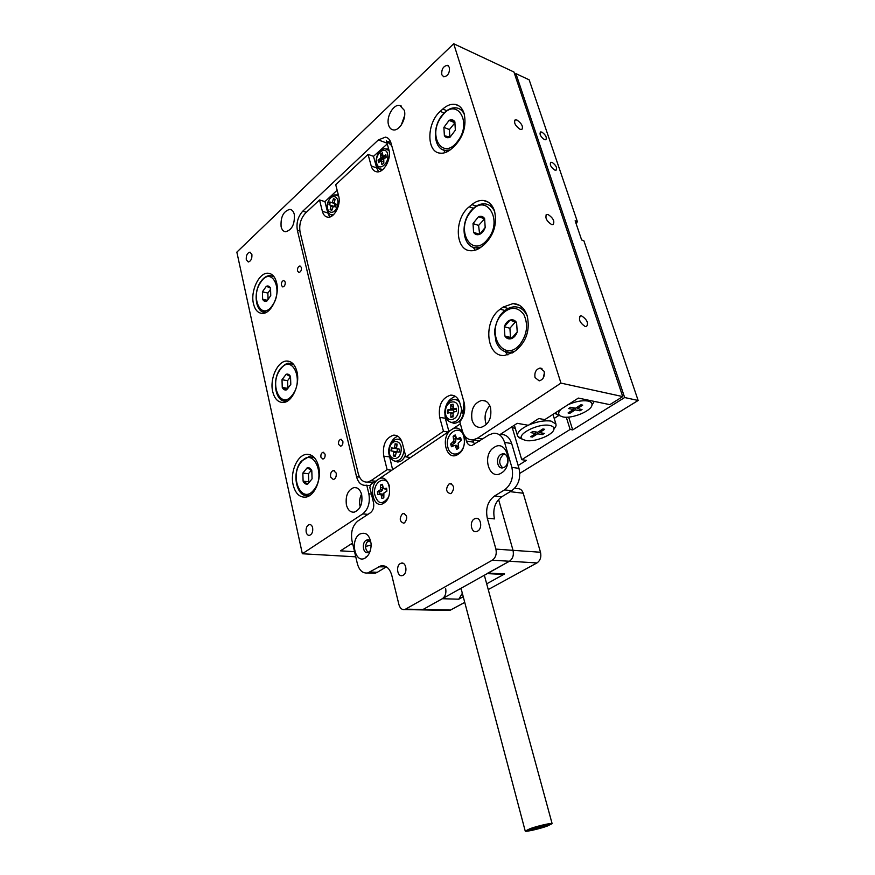<?xml version="1.0" encoding="UTF-8"?>
<svg xmlns="http://www.w3.org/2000/svg" width="875" height="875" viewBox="0 0 875 875"><rect width="100%" height="100%" fill="white"/><g stroke="black" fill="none" stroke-linecap="round" stroke-linejoin="round"><path stroke-width="1.31" d="M336.186 473.047C336.569 476.492 335.628 478.68 333.342 479.577L330.619 476.973C330.225 473.517 331.177 471.341 333.462 470.455L336.186 473.047M325.073 454.158C325.358 456.794 324.636 458.434 322.908 459.102L320.928 457.188C320.644 454.552 321.366 452.911 323.105 452.244L325.073 454.158M342.847 441.219C343.142 443.898 342.388 445.572 340.594 446.25L338.57 444.325C338.275 441.645 339.03 439.972 340.834 439.294L342.847 441.219M301.416 267.466C301.623 270.255 300.803 271.928 298.955 272.497L297.522 270.966C297.314 268.177 298.134 266.503 299.994 265.934L301.416 267.466M285.195 282.012C285.403 284.747 284.616 286.387 282.822 286.956L281.411 285.414C281.203 282.68 282.002 281.039 283.784 280.481L285.195 282.012M281.116 226.756C281.903 229.841 283.413 231.503 285.622 231.755C292.053 229.873 294.93 224.055 294.273 214.298C293.475 211.291 291.998 209.639 289.855 209.366C283.391 211.192 280.481 216.989 281.116 226.756M346.413 504.963C347.845 510.07 350.448 512.466 354.233 512.148C360.314 509.622 362.797 503.792 361.67 494.659C360.238 489.639 357.678 487.266 353.992 487.539C347.845 489.978 345.319 495.786 346.413 504.963M361.528 494.113C359.636 497.952 359.144 501.998 360.041 506.253L360.227 506.931M472.03 420.098C473.681 425.173 476.634 427.612 480.9 427.427C488.786 424.681 491.991 418.075 490.514 407.608C488.862 402.664 485.975 400.247 481.863 400.367C473.867 402.981 470.597 409.566 472.03 420.098M489.814 405.716C485.581 410.408 484.192 415.986 485.636 422.45L486.423 424.55M388.587 125.037C389.43 127.827 390.939 129.445 393.137 129.872C399.383 131.436 406.93 118.191 404.239 110.217L399.82 105.459C393.488 103.808 385.952 117.064 388.587 125.037M306.184 532.142C306.797 534.45 307.912 535.522 309.531 535.369C312.058 534.275 313.097 531.748 312.637 527.778C312.025 525.492 310.92 524.42 309.312 524.562C306.775 525.645 305.736 528.172 306.184 532.142M441.766 74.692L443.778 76.836C447.902 76.081 449.783 72.953 449.433 67.441L447.453 65.33C443.319 66.062 441.427 69.18 441.766 74.692M246.291 259.722L248.292 261.997C250.961 261.155 252.164 258.628 251.891 254.417L249.9 252.153C247.22 252.984 246.017 255.511 246.291 259.722M535.03 377.541L539.186 380.877C543.233 379.619 544.884 376.458 544.152 371.372L540.039 368.058C535.97 369.272 534.297 372.433 535.03 377.541M527.188 315.798C524.475 307.978 519.761 303.898 513.056 303.559L503.081 307.092L500.227 309.214C482.869 320.841 486.062 357.317 504.503 355.491L513.286 352.286L516.206 350.23C526.542 341.327 530.195 329.842 527.188 315.798M522.353 307.519L520.33 308.153M494.517 211.006C492.395 204.728 488.709 201.217 483.459 200.473C479.544 200.102 475.683 201.48 471.877 204.586L469.175 206.828C453.906 218.466 454.967 250.731 470.772 250.731C474.316 250.906 477.837 249.638 481.327 246.903L484.094 244.716C493.828 235.408 497.306 224.175 494.517 211.006M491.652 205.297L490.328 205.702M293.136 484.848C295.345 493.445 299.523 497.536 305.659 497.131C314.595 496.267 321.869 479.205 318.62 466.441C316.367 458.128 312.309 454.103 306.447 454.366C297.336 455.011 289.997 472.019 293.136 484.848M272.694 391.53C274.52 398.825 278.031 402.478 283.237 402.467C292.163 402.402 300.267 384.486 296.975 371.766C295.127 364.711 291.714 361.134 286.748 361.036C277.659 360.905 269.522 378.766 272.694 391.53M464.111 113.477C462.427 108.369 459.517 105.361 455.383 104.42C451.205 103.709 447.005 105.241 442.783 109.036L440.234 111.388C426.628 122.992 426.311 151.955 439.873 153.125C443.723 153.639 447.617 152.184 451.577 148.772L454.18 146.464C463.389 136.839 466.692 125.836 464.111 113.477M253.455 303.669C254.975 309.903 257.928 313.152 262.314 313.414C271.097 314.07 279.923 295.356 276.62 282.756C275.078 276.741 272.223 273.558 268.034 273.219C259.098 272.377 250.272 291.047 253.455 303.669M517.016 120.061L515.2 119.875C513.658 122.686 515.277 125.836 520.067 129.303L521.839 129.489C523.392 126.689 521.784 123.55 517.016 120.061M548.253 214.616L546.689 214.495C544.83 217.591 546.438 220.927 551.523 224.503L553.044 224.613C554.925 221.539 553.328 218.214 548.253 214.616M581.733 315.952L580.475 315.897C578.244 319.298 579.83 322.853 585.244 326.572L586.469 326.616C588.711 323.236 587.136 319.681 581.733 315.952M500.216 434.416L517.234 423.325L528.325 425.283L538.803 418.523L544.808 419.628L578.364 398.081L609.842 404.644L622.738 396.594L560.952 383.108L477.477 438.189L482.683 439.02M479.806 440.902L473.123 439.852C467.939 440.136 464.341 437.161 462.339 430.938L459.802 421.816C464.286 416.128 465.697 409.62 464.056 402.314L391.005 143.084C389.955 139.628 388.095 137.638 385.427 137.134L387.537 137.922M373.122 482.891L367.587 482.081L370.945 480.714L387.133 469.678L391.748 470.247M369.994 485.483L365.914 485.308C361.375 485.625 358.258 482.77 356.552 476.755L297.358 230.256C296.177 222.884 297.97 216.53 302.75 211.192L306.381 212.275M367.97 514.358L362.753 513.887L302.345 553.755L236.852 252.131L453.698 43.75L560.952 383.108M362.753 513.887C368.266 509.272 370.3 502.578 368.856 493.806L371.427 494.08M366.745 485.122L368.856 493.806M387.034 143.15L378.35 139.934L302.75 211.192M378.35 139.934L385.427 137.134M473.123 439.852L477.477 438.189M371.853 482.562L372.389 483.383M372.061 482.891L372.969 483M622.738 396.594L513.931 71.991L453.698 43.75M352.548 543.08L340.462 550.834L354.561 551.698M355.764 556.828L302.345 553.755M365.98 556.927L367.598 555.92M371.077 546.492L370.77 545.245M443.8 150.106L445.058 152.644M473.233 247.286L475.147 250.217M505.159 351.728L507.883 354.933M544.425 372.75L543.222 378.066M404.677 115.467L401.275 125.048M479.412 441.164L477.652 440.562M541.909 132.114L540.52 131.961C539.295 134.247 540.608 136.795 544.447 139.617L545.825 139.77C547.061 137.495 545.748 134.947 541.909 132.114M552.147 162.389L550.823 162.258C549.522 164.62 550.823 167.213 554.75 170.067L556.052 170.198C557.364 167.858 556.062 165.255 552.147 162.389M576.253 224.055L577.347 221.572L529.167 79.833L515.911 73.62L514.806 74.605M519.783 473.364L638.148 400.477L583.866 240.745L581.645 239.98L575.138 220.763L577.347 221.572M638.148 400.477L624.652 397.534L515.911 73.62M624.652 397.534L572.698 429.909L568.662 417.102M572.698 429.909L570.128 429.45L566.289 417.211M512.291 427.744L521.73 459.67L570.128 429.45M518.131 465.489L526.378 460.359L521.73 459.67M549.62 425.425C538.377 422.909 515.255 434.864 522.517 439.283L525.875 440.53C534.702 442.302 553.142 434.995 553.853 429.373C554.203 427.372 552.792 426.059 549.62 425.425M521.522 438.845L517.606 436.133C516.808 432.731 520.33 429.1 528.183 425.261M528.784 424.988C537.195 421.498 544.611 420.208 551.042 421.094L555.931 423.992L556.052 425.841L553.853 429.373L556.052 425.841M539.514 432.578L544.305 433.409L542.391 434.623L537.589 433.803L532.47 437.052L530.666 436.756L535.784 433.497L530.939 432.666L532.864 431.43L537.709 432.272L542.883 428.98L544.688 429.297L539.514 432.578L539.12 431.375M515.277 428.258L510.836 427.492M558.961 415.373L554.203 418.414M541.888 432.994L542.391 434.623M537.097 432.163L537.589 433.803M535.314 431.856L535.784 433.497M532.098 435.838L532.47 437.052M561.28 409.041C558.348 411.873 557.9 414.116 559.934 415.767L562.964 416.938C571.845 418.994 591.27 411.119 591.981 405.103C592.331 403.08 590.997 401.723 587.967 401.034C582.203 400.159 575.531 401.406 567.93 404.775M594.223 401.384L591.97 405.191M573.453 409.522L568.63 408.57L570.664 407.269L575.477 408.231L580.923 404.764L582.717 405.125L577.27 408.581L582.028 409.533L580.016 410.812L575.247 409.872L569.855 413.295L568.061 412.945L573.453 409.522L572.884 407.717M559.092 415.406L555.056 413.044M576.877 407.345L577.27 408.581M579.436 409.019L580.016 410.812M574.667 408.067L575.247 409.872M569.461 412.059L569.855 413.295M365.542 546.405L371.12 545.147M352.931 544.742L351.17 543.955M366.592 542.478L368.113 541.505L370.65 541.68M367.948 540.794L368.113 541.505M262.412 291.791L262.62 299.206C263.627 301.186 265.016 301.831 266.787 301.153L270.758 295.63L270.539 288.159C269.522 286.202 268.122 285.567 266.35 286.267L262.412 291.791L262.62 299.206L266.787 301.153L270.758 295.63L270.539 288.159L266.35 286.267L262.412 291.791L267.87 293.081L268.056 299.677M270.67 289.177L267.87 293.081M267.509 300.344L262.62 299.206M410.506 457.516L405.891 456.892L443.472 431.277L439.677 417.331C438.145 405.431 441.798 398.038 450.614 395.139C455.077 395.062 458.183 397.764 459.955 403.255L462.908 413.787L463.925 413.963M448.919 431.452L445.309 418.294C443.713 407.159 447.048 399.842 455.295 396.342M443.472 431.277L448.077 432.009M392.602 469.667L388.85 453.523M389.998 445.091C391.759 440.355 394.384 437.413 397.895 436.242M387.133 469.678L383.742 456.138C382.386 444.981 385.623 437.981 393.455 435.159C397.72 434.973 400.695 437.664 402.369 443.209L405.891 456.892M337.148 190.236L324.942 201.622L327.797 212.953L329.798 216.989M367.587 482.081C363.048 482.388 359.931 479.533 358.236 473.528L300.092 232.225C298.9 224.82 300.705 218.444 305.506 213.095L319.528 199.938L322.372 211.302C323.345 214.889 325.172 216.847 327.852 217.186C334.239 218.203 341.228 204.75 338.68 196.186L335.727 184.734L368.058 154.383L371.219 165.998C372.225 169.433 374.062 171.369 376.731 171.806C383.731 173.25 391.781 158.659 388.85 149.647L386.4 140.875L391.727 145.655M319.528 199.938L324.942 201.622M387.253 143.927L373.494 156.319L376.666 167.902L378.623 171.73M368.058 154.383L373.494 156.319M462.908 413.787L463.969 401.975M386.816 148.772L388.675 149.013M381.675 170.417L380.866 169.947M383.458 159.381L380.505 158.331L378.098 159.972L378.459 162.586L381.128 160.869L381.883 164.544L383.819 163.242L383.764 158.977L386.192 157.325L385.831 154.7L383.403 156.352L386.148 157.347M380.505 158.331L380.898 157.347L384.191 158.528L380.45 154.077L380.898 157.347M385.995 157.456L383.13 156.428L382.386 152.764L380.45 154.077M378.941 162.258L378.098 159.972M378.656 160.169L383.392 159.556M380.997 154.284L382.452 153.289M385.842 157.402L384.202 158.681M455.262 399.536L458.489 399.755M463.455 413.875C461.606 420.011 458.423 423.139 453.906 423.27L451.347 422.461M448.011 413.044L448.011 410.102L453.666 410.08L450.264 409.478L447.442 410.003L447.453 413.153L450.275 412.628L450.844 413.317L450.855 417.277L453.119 416.872L453.108 412.902L453.677 412.005L456.531 411.48L456.509 408.308L453.666 408.844L456.52 409.347L453.666 408.844M450.264 409.478L450.822 408.581L454.059 408.92M453.622 408.844L453.075 404.195L450.811 404.633L450.822 408.581M451.609 417.134L453.119 415.297M448.011 410.102L447.442 410.003M453.086 407.411L450.811 404.633M451.38 404.731L453.075 404.414M454.869 409.062L453.666 410.08L453.677 412.005M398.191 439.239L400.684 439.184M405.42 455.087C403.583 459.572 400.98 461.869 397.611 461.978L395.314 461.355M396.047 448.558L391.398 447.858L390.95 450.898L396.878 451.784L390.95 450.898M393.925 448.262L394.548 447.584L396.572 447.88L397.141 444.106L395.117 443.778L394.548 447.584M396.572 447.912L396.966 448.755L399.514 449.17L399.055 452.222L396.408 451.806L395.314 456.302L393.291 455.952L393.466 451.314M395.314 456.28L393.291 455.952M393.859 456.039L395.62 454.278M391.519 450.975L391.967 447.956M396.856 446.031L395.686 443.877M397.327 448.82L397.075 451.883M336.777 194.884L338.373 195.016M331.811 202.661L334.075 203.361L329.798 201.95L328.989 204.695L334.283 206.434L328.989 204.695M331.877 202.672L334.053 202.617M335.475 206.905L333.419 206.27L335.453 206.981L336.273 204.225L334.239 203.514L335.07 199.227L333.452 198.669L332.423 202.114M333.419 206.27L331.789 210.252L330.181 209.672L331.002 205.406M331.8 210.23L330.181 209.672M330.728 209.847L332.216 208.819M329.536 204.87L330.345 202.147M334.677 200.55L333.998 198.855M335.07 203.798L334.458 206.588M404.589 522.802L403.659 523.184C399.623 521.544 399.186 518.438 402.347 513.866L403.309 513.483C407.334 515.134 407.761 518.252 404.589 522.802M451.347 493.248L450.253 493.686C445.977 492.002 445.517 488.808 448.875 484.094L450.002 483.645C454.267 485.352 454.716 488.556 451.347 493.248M403.2 575.225L402.259 575.608C397.425 577.084 395.653 566.016 400.312 563.555L401.308 563.15C406.109 561.706 407.87 572.808 403.2 575.225M477.673 531.081L476.47 531.552C471.122 533.028 469.219 521.631 474.338 518.919L475.606 518.416C480.922 516.983 482.803 528.402 477.673 531.081M460.359 423.839L451.423 429.745C439.666 436.997 446.545 462.503 458.172 454.256C470.236 447.005 462.962 421.105 451.423 429.745L378.12 479.5C367.598 485.953 373.527 510.475 383.939 503.059C394.712 496.617 388.445 471.734 378.12 479.5L370.748 484.498L369.83 487.517L373.527 502.677C374.259 507.062 373.231 510.42 370.453 512.739L358.006 520.909C352.592 525.416 350.591 532.022 351.991 540.728L357.361 563.686C359.297 570.5 362.764 573.584 367.784 572.95L380.953 565.841C386.094 565.173 389.703 568.334 391.792 575.334L398.923 604.614C400.05 608.355 402.019 610.006 404.819 609.558L492.297 560.197C495.666 557.747 496.869 554.05 495.906 549.106L513.023 550.32C513.997 555.188 512.794 558.83 509.436 561.247C512.794 558.83 513.997 555.188 513.023 550.32L540.498 552.256C541.483 557.014 540.302 560.58 536.955 562.942L488.25 589.553M494.08 447.42C481.512 454.77 488.994 481.359 501.43 472.981C514.336 465.631 506.406 438.616 494.08 447.42M500.762 454.486C495.392 457.516 497.077 469.087 502.731 467.873L504.438 467.217C509.819 464.242 508.167 452.648 502.556 453.808L500.762 454.486M504.755 454.158L503.027 454.825C498.717 459.55 498.641 463.892 502.786 467.863M359.789 534.1C349.519 540.05 355.261 564.769 365.422 557.856C369.064 555.231 370.967 550.911 371.12 544.884L371.055 543.495C369.458 534.723 365.706 531.595 359.789 534.1M370.88 542.095L367.205 539.875L366.067 540.345C361.517 542.894 363.059 553.941 367.795 552.628L370.267 550.823M369.075 540.148L368.342 540.509C364.722 544.753 364.678 548.756 368.2 552.519M487.298 518.23C485.395 508.594 487.78 501.2 494.452 496.059L501.605 496.869C494.933 501.977 492.559 509.327 494.462 518.908L487.298 518.23L495.906 549.106M498.564 499.428L513.023 550.32L498.564 499.428M405.781 609.153L423.019 609.492L509.436 561.247L492.297 560.197M464.756 602.394L449.772 610.433L404.819 609.558M494.452 496.059L504.569 489.88C511.405 484.597 513.833 477.105 511.864 467.37L504.591 442.422C502.414 436.023 498.663 432.983 493.336 433.278L488.819 434.984L471.866 445.55C469.263 445.703 467.447 444.205 466.43 441.066L465.15 436.483M466.43 441.066L473.55 442.17L472.905 439.884M473.55 442.17L474.534 444.369M500.445 434.448C505.772 434.164 509.523 437.194 511.689 443.548L504.591 442.422M511.864 467.37L518.984 468.366L511.689 443.548M518.984 468.366C520.964 478.045 518.536 485.494 511.722 490.733L504.569 489.88M501.605 496.869L511.722 490.733M386.4 566.836L378.525 566.847M370.125 571.977L377.311 572.316L385.711 567.219M377.311 572.316L374.97 573.278L371.361 573.114M545.322 825.278L542.62 825.891L545.322 825.278M542.511 826.263L539.82 826.875L542.511 826.263M538.65 826.82L535.938 827.433L538.65 826.82M539.186 827.028L536.484 827.641L539.186 827.028M533.061 828.778L530.359 829.38L533.061 828.778M536.397 828.002L533.695 828.614L536.397 828.002M534.166 829.183L531.464 829.784L534.166 829.183M536.944 828.209L534.242 828.822L536.944 828.209M540.783 827.652L538.103 828.253L540.783 827.652M540.258 827.444L537.567 828.045L540.258 827.444M546.35 825.705L543.67 826.317L546.35 825.705M543.036 826.47L540.345 827.083L543.036 826.47M531.792 828.384L527.723 830.397C530.502 830.616 536.43 829.281 545.486 826.405L549.642 824.359C546.864 824.141 540.914 825.475 531.792 828.384M547.028 826.175L552.125 823.67C552.005 822.664 538.147 825.781 530.206 828.614L525.23 831.086C525.438 832.07 539.109 828.986 547.028 826.175M532.098 828.341L528.227 830.266C530.873 830.473 536.528 829.205 545.18 826.448L549.139 824.502C546.492 824.283 540.816 825.562 532.098 828.341M545.442 826.405L549.555 824.381C546.809 824.163 540.903 825.497 531.836 828.384L527.811 830.375C530.567 830.594 536.441 829.27 545.442 826.405M450.745 610.05L423.019 609.492L442.312 598.719C445.364 596.498 446.469 593.053 445.627 588.372M486.981 573.595L509.436 561.247L536.955 562.942M514.631 488.338L517.42 488.677C520.166 488.447 522.102 489.967 523.228 493.227L540.498 552.256M449.772 610.433L447.694 610.389M462.339 593.25L458.806 599.2L463.258 596.739M486.686 583.833L504.623 573.945L500.894 574.284M457.778 448.82L458.762 448L458.106 443.198L461.213 440.234L460.939 438.78L460.447 437.478L456.936 438.933L455.153 434.919L453.119 436.286L453.764 441.055L450.691 443.997L451.445 446.742L454.934 445.309L456.706 449.356L457.778 448.82M455.481 436.078L453.119 436.286M464.548 441.93L464.045 436.712C460.491 422.57 443.734 434.011 447.912 447.475C450.177 457.384 461.825 455.678 464.1 444.894M452.823 445.823L452.55 444.5L450.691 443.997M452.55 444.5L454.519 443.177L452.605 442.717M454.519 443.177L455.744 441.416L453.764 441.055M455.744 441.416L455.809 439.086L453.819 438.856M455.077 436.439L455.809 439.086M458.369 448.372L456.827 445.353L454.934 445.309M460.961 438.878L458.511 438.78M456.936 438.933L460.359 439.283M457.964 446.895L455.995 446.764M382.878 498.236L383.83 497.744L383.884 493.008L386.914 491.094L386.608 488.261L383.425 488.622L382.419 484.291L380.505 485.002L380.45 489.716L377.453 491.63L377.748 494.441L380.898 494.091L381.905 498.433L382.878 498.236M382.506 485.089L380.505 485.002M389.441 486.566C386.761 474.108 372.881 481.381 374.631 494.113C377.595 504.153 382.123 505.312 388.227 497.591M379.4 493.828L379.28 492.034L377.453 491.63M379.28 492.034L381.128 491.356L379.247 490.962M381.128 491.356L382.397 490.044L380.45 489.716M382.397 490.044L382.747 487.845L380.778 487.648M382.463 485.122L382.747 487.845M383.786 497.766L382.823 494.091L379.542 493.784M386.816 489.278L384.792 488.928M383.425 488.622L386.619 489.344M383.589 495.873L381.631 495.775M382.823 494.091L380.898 494.091M443.887 127.356L444.38 135.713C445.791 137.758 447.694 138.228 450.089 137.145L455.35 130.167L454.847 121.756C453.403 119.722 451.489 119.263 449.094 120.389L443.887 127.356L444.38 135.713L450.089 137.145L455.35 130.167L454.847 121.756L449.094 120.389L443.887 127.356L449.4 129.566L449.848 137.091M454.989 122.719L449.4 129.566M454.606 122.631L449.094 120.389M282.012 379.695L282.253 387.439C283.314 389.583 284.769 390.37 286.628 389.834L290.795 384.42L290.533 376.622C289.461 374.489 287.995 373.702 286.136 374.281L282.012 379.695L282.253 387.439L286.628 389.834L290.795 384.42L290.533 376.622L286.136 374.281L282.012 379.695L287.558 380.68L287.897 388.445M290.555 376.764L287.558 380.68M287.809 388.402L282.253 387.439M473.025 223.573L473.572 232.345C475.07 234.598 477.094 235.266 479.631 234.325C482.158 233.155 484.006 230.869 485.188 227.467L484.619 218.619C483.088 216.366 481.053 215.731 478.516 216.705L473.025 223.573L473.572 232.345L479.631 234.325L485.188 227.467L484.619 218.619L478.516 216.705L473.025 223.573L478.592 225.422L479.642 234.314M484.652 218.772L478.592 225.422M484.083 218.597L478.516 216.705M479.139 234.15L473.572 232.345M302.837 473.08L303.111 481.184C304.227 483.514 305.769 484.487 307.727 484.083L312.08 478.822L311.795 470.652C310.658 468.333 309.116 467.381 307.158 467.819L302.837 473.08L303.111 481.184L307.727 484.083L312.08 478.822L311.795 470.652L307.158 467.819L302.837 473.08L308.47 473.725L308.755 481.808L309.466 482.245M311.303 470.302L308.47 473.725M308.755 481.808L303.111 481.184M504.273 326.802L504.886 336.044C506.494 338.537 508.638 339.412 511.339 338.647C514.03 337.641 515.987 335.398 517.223 331.931L516.589 322.612C514.948 320.13 512.783 319.277 510.092 320.086C507.434 321.125 505.488 323.367 504.273 326.802L504.886 336.044L511.339 338.647L517.223 331.931L516.589 322.612L510.092 320.086L504.273 326.802L509.906 328.234L510.519 337.433L511.984 338.023M515.266 322.077L509.906 328.234M510.519 337.433L504.886 336.044M508.091 308.448L503.081 307.092M476.273 206.106L471.877 204.586M446.753 110.677L442.783 109.036M299.852 230.967L297.358 230.256M356.552 476.755L359.538 477.105M444.095 112.963L440.234 111.388M473.386 208.272L469.175 206.828M504.908 310.472L500.227 309.214M266.47 312.244L262.927 311.905M261.012 281.848C249.703 296.756 261.111 321.792 272.202 305.725C283.894 290.445 271.819 265.431 261.012 281.848M261.045 281.258C263.933 277.364 267.083 275.472 270.495 275.57L274.159 276.883M445.309 418.294L439.677 417.331M389.375 456.892L383.742 456.138M327.797 212.953L322.372 211.302M376.666 167.902L371.219 165.998M370.945 480.714L375.55 481.239M376.064 163.22C375.998 155.312 378.897 150.445 384.77 148.608L389.069 150.533M376.6 162.422C375.014 153.005 386.608 144.988 387.713 154.853C389.298 164.412 377.606 172.255 376.6 162.422M382.878 169.488L378.842 168.711M383.655 162.061L381.434 161.273M444.795 412.212C445.134 406.12 447.552 402.041 452.036 399.963C455.164 398.836 457.756 399.766 459.812 402.762M461.573 408.997L461.573 409.456C460.666 418.162 457.155 422.45 451.052 422.352L449.137 421.498M445.473 411.939C445.091 400.4 458.752 397.72 458.522 409.522C458.85 421.247 445.156 423.62 445.473 411.939M453.108 413.722L450.844 413.317M450.548 412.683L453.108 413.131L450.516 412.661M404.097 449.947L403.944 451.423C402.467 458.095 399.438 461.355 394.877 461.202C390.184 459.375 388.172 455.306 388.861 448.995C389.736 444.248 391.891 441.142 395.314 439.644C397.764 438.681 399.919 439.272 401.778 441.394M389.419 449.094C390.775 437.861 403.014 439.698 401.067 450.986C399.623 462.35 387.428 460.217 389.419 449.094M397.611 461.978L393.105 460.513M395.894 452.43L393.859 452.156M399.066 452.167L396.506 451.806M333.353 214.867L330.848 214.736C327.458 213.15 326.375 209.125 327.611 202.683C332.511 192.708 332.73 196.372 334.928 194.797L338.669 196.142M327.994 202.825C330.75 192.62 340.539 195.934 337.28 206.106C334.436 216.398 324.756 212.855 327.994 202.825M332.511 215.578L329.941 214.211M332.828 206.752L331.198 206.238M523.228 493.227L510.158 491.673M488.184 573.114L504.623 573.945M458.806 599.2L442.312 598.719M459.922 588.897L461.191 588.941M450.188 149.909L445.123 150.423L442.148 149.395M441.722 116.386C426.781 135.297 442.903 161.525 457.592 141.323C473.113 121.855 455.952 95.791 441.722 116.386M441.645 115.806C446.447 109.703 451.566 107.1 457.002 107.986C460.316 108.708 462.809 110.95 464.461 114.712M287.602 400.947L283.303 400.827M280.514 369.206C268.68 383.742 280.722 410.834 292.337 395.073C304.577 380.166 291.823 353.041 280.514 369.206M280.58 368.506C284.517 364.459 287.438 362.72 289.341 363.289L293.803 364.656M481.13 247.067L476.055 247.866C463.17 247.636 459.659 224.208 470.52 211.334M470.684 211.903C454.913 230.431 472.084 259.23 487.605 239.334C504.011 220.248 485.702 191.537 470.684 211.903M470.63 211.203C475.081 205.866 479.938 203.438 485.198 203.908C489.53 204.477 492.734 207.189 494.812 212.034M310.231 495.173L305.123 495.403M301.241 462.011C288.837 476.098 301.558 505.455 313.742 490.066C326.572 475.628 313.086 446.163 301.241 462.011M301.339 461.169L309.192 456.509L314.53 457.833M514.686 351.302L509.753 352.45L504.481 351.455M501.747 314.366C485.056 332.413 503.398 364.087 519.837 344.597C527.188 334.611 528.489 324.538 523.753 314.398C517.344 306.327 510.016 306.316 501.747 314.366M501.714 313.512C505.695 309.061 510.103 306.841 514.948 306.83C520.603 307.07 524.759 310.308 527.417 316.564M519.509 305.331L513.056 303.559M488.283 202.169L483.459 200.473M458.959 105.93L455.383 104.42M514.587 120.4L515.2 119.875M545.934 215.075L546.689 214.495M579.578 316.52L580.475 315.897M270.834 273.919L268.034 273.219M290.139 361.681L286.748 361.036M310.483 454.891L306.447 454.366M541.975 368.495L540.039 368.058M250.534 252.317L249.9 252.153M448.252 65.691L447.453 65.33M310.395 524.65L309.312 524.562M401.505 106.148L399.82 105.459M485.603 401.078L481.863 400.367M356.694 487.823L353.992 487.539M291.331 209.814L289.855 209.366M340.834 439.294L341.545 439.392M323.105 452.244L323.783 452.331M333.462 470.455L334.403 470.564M522.517 439.283L518.809 437.631M517.475 435.673L514.369 425.184M555.931 423.992L552.956 414.4M591.981 405.103L594.202 401.461M559.934 415.767L556.117 414.148M352.953 544.852L351.236 543.922M265.967 312.506L265.256 312.353C255.577 312.922 252.777 292.294 260.947 281.389M273.066 276.216L273.798 276.402M454.475 395.872L450.614 395.139M396.823 435.662L393.455 435.159M388.642 141.684L390.83 142.505M376.075 163.33C375.823 164.861 377.038 166.841 379.739 169.291L381.719 170.384M383.611 161.755L381.238 160.912M444.795 412.278C445.047 417.648 447.136 421.006 451.052 422.352L453.906 423.27M396.769 448.656L394.023 448.273M368.681 539.984L367.205 539.875M504.7 454.125L502.556 453.808M475.606 518.416L477.597 518.602M401.308 563.15L402.916 563.238M374.97 573.278L367.784 572.95M380.953 565.841L384.727 566.038M450.002 483.645L451.391 483.809M403.309 513.483L404.534 513.592M539.809 826.722L539.678 826.077M533.684 828.472L533.553 827.859M546.973 825.398L546.7 824.545M552.125 823.67L484.345 575.258M525.208 830.998L461.016 588.284M487.298 573.606L503.42 574.416M447.814 151.452L445.123 150.423C434.055 149.231 431.911 128.297 441.569 115.916M460.294 109.364L462.864 110.447M286.934 401.33L286.125 401.198C275.341 402.62 271.447 379.848 280.459 368.67M292.447 363.88L293.289 364.044M476.055 247.866L478.702 248.697M309.4 495.72L308.481 495.633C296.494 498.181 291.2 472.817 301.186 461.366M512.181 353.019L509.753 352.45C503.464 352.297 498.925 348.83 496.125 342.038L494.616 332.806C494.353 329.186 496.891 318.752 501.572 313.677"/></g></svg>
